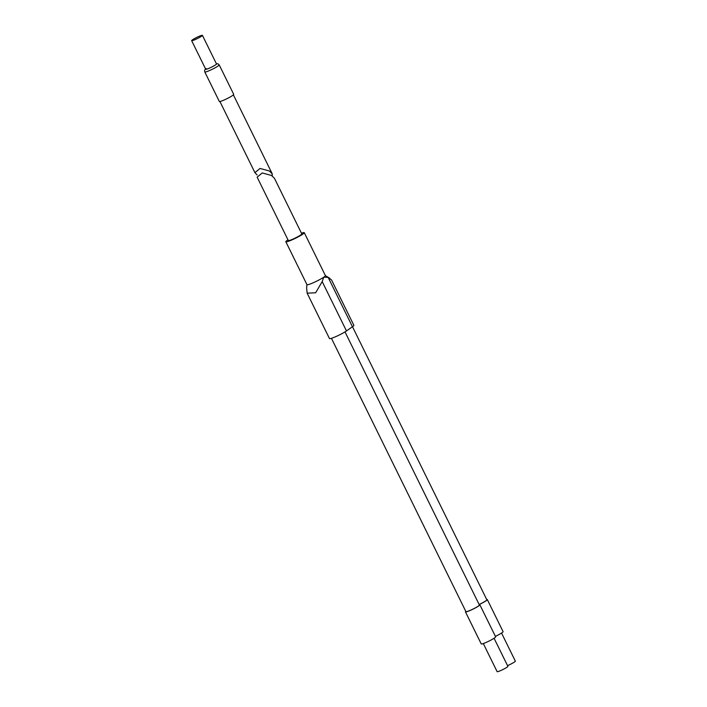<?xml version="1.0" encoding="UTF-8"?>
<svg xmlns="http://www.w3.org/2000/svg" width="707" height="707" viewBox="0 0 707 707"><rect width="100%" height="100%" fill="white"/><g stroke="black" fill="none" stroke-linecap="round" stroke-linejoin="round"><path stroke-width="1.06" d="M352.484 326.731L486.849 599.801A7.503 0.822 153.8 0 1 485.806 600.844A7.503 0.822 153.8 0 1 479.134 604.494M501.528 633.048L515.35 661.142A6.001 0.654 153.8 0 1 514.519 661.973A6.001 0.654 153.8 0 1 507.538 665.623M486.708 599.527A8.024 0.875 153.8 0 1 487.309 599.58A8.024 0.875 153.8 0 1 486.204 600.694A8.024 0.875 153.8 0 1 479.16 604.547M487.309 599.58L503.084 631.634A8.024 0.875 153.8 0 1 501.979 632.747A8.024 0.875 153.8 0 1 495.404 636.38M344.998 331.892L479.39 605.015A7.503 0.822 153.8 0 1 478.356 606.058A7.503 0.822 153.8 0 1 470.959 610.035A7.503 0.822 153.8 0 1 465.922 611.643L331.442 338.326M494.069 638.253L507.9 666.348A6.001 0.654 153.8 0 1 507.069 667.187A6.001 0.654 153.8 0 1 501.148 670.369A6.001 0.654 153.8 0 1 497.127 671.65L483.305 643.556M271.479 175.442L262.244 172.968L257.136 177.148L288.323 240.539A7.512 0.822 153.8 0 0 293.352 238.931A7.512 0.822 153.8 0 0 300.758 234.945A7.512 0.822 153.8 0 0 301.801 233.902L274.431 178.288L271.479 175.442M301.456 233.213A10.269 1.122 153.8 0 1 304.275 232.683A10.269 1.122 153.8 0 1 302.852 234.114A10.269 1.122 153.8 0 1 292.725 239.558A10.269 1.122 153.8 0 1 285.849 241.75A10.269 1.122 153.8 0 1 287.263 240.327A10.269 1.122 153.8 0 1 287.988 239.85M323.753 277.197L322.189 281.598L315.64 292.769L307.147 293.175L329.48 338.565A10.26 1.122 -26.2 0 0 336.355 336.382A10.26 1.122 -26.2 0 0 346.474 330.938L352.448 326.758A10.26 1.122 -26.2 0 0 353.871 325.335L331.53 279.937L328.172 277.418L323.753 277.197A10.269 1.122 153.8 0 1 313.652 282.579A10.269 1.122 153.8 0 1 306.971 284.682L285.849 241.75M479.258 604.732A8.024 0.875 153.8 0 1 479.859 604.785A8.024 0.875 153.8 0 1 478.745 605.899A8.024 0.875 153.8 0 1 470.835 610.159A8.024 0.875 153.8 0 1 465.462 611.873A8.024 0.875 153.8 0 1 465.789 611.361M479.859 604.785L495.634 636.839A8.024 0.875 153.8 0 1 494.52 637.953A8.024 0.875 153.8 0 1 486.61 642.212A8.024 0.875 153.8 0 1 481.237 643.927L465.462 611.873M307.147 293.175L306.617 287.811M325.344 275.553A10.269 1.122 153.8 0 1 325.397 275.615A10.269 1.122 153.8 0 1 324.186 276.888M201.583 36.181A6.001 0.654 153.8 0 1 195.671 39.371A6.001 0.654 153.8 0 1 191.65 40.653A6.001 0.654 153.8 0 1 192.481 39.813A6.001 0.654 153.8 0 1 198.393 36.631A6.001 0.654 153.8 0 1 202.414 35.35A6.001 0.654 153.8 0 1 201.583 36.181M202.414 35.35L216.501 63.966A6.001 0.654 153.8 0 1 215.67 64.805A6.001 0.654 153.8 0 1 209.749 67.987A6.001 0.654 153.8 0 1 205.728 69.268L191.65 40.653M232.603 95.489A8.024 0.875 153.8 0 1 224.693 99.749A8.024 0.875 153.8 0 1 219.32 101.463L204.8 71.964A8.024 0.875 153.8 0 0 210.182 70.249A8.024 0.875 153.8 0 0 218.092 65.99A8.024 0.875 153.8 0 0 219.197 64.876L233.717 94.376A8.024 0.875 153.8 0 1 232.603 95.489M257.074 174.965L254.918 172.641L260.026 168.46L269.261 170.935L272.213 173.781L272.275 175.963M346.474 330.938L322.189 281.598M352.448 326.758L328.172 277.418M304.275 232.683L325.397 275.615L329.709 278.24M306.953 284.647L306.608 287.882M206.285 68.579C204.871 69.224 204.376 70.346 204.8 71.964M219.912 101.516L254.918 172.641M233.39 94.879L272.213 173.781M216.404 63.78L217.889 63.78L219.197 64.876"/></g></svg>
